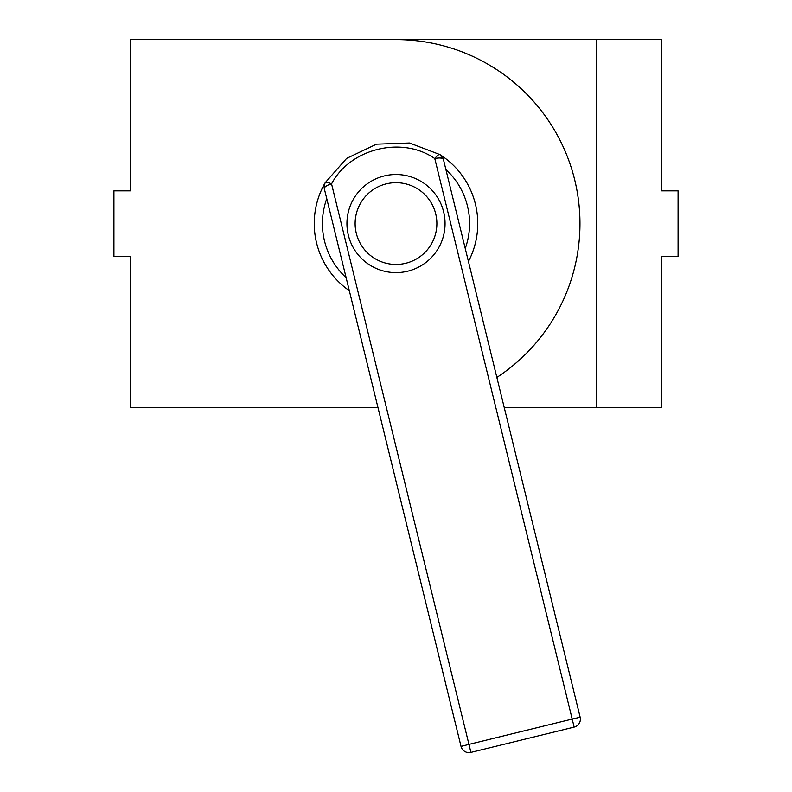<?xml version="1.0" encoding="UTF-8"?>
<svg xmlns="http://www.w3.org/2000/svg" width="792" height="792" viewBox="0 0 792 792"><rect width="100%" height="100%" fill="white"/><g stroke="black" fill="none" stroke-linecap="round" stroke-linejoin="round"><path stroke-width="1.19" d="M195.683 407.533L377.962 407.533L130.264 407.533L130.264 256.271L113.919 256.271L113.919 190.862L130.264 190.862L130.264 39.6L396 39.6L195.683 39.6M130.264 256.271L130.264 258.321M130.264 188.823L130.264 190.862M496.861 377.428A183.972 183.972 0 0 0 396 39.6L596.317 39.6L596.317 407.533L504.237 407.533L661.736 407.533L661.736 256.271L678.081 256.271L678.081 190.862L661.736 190.862L661.736 39.6L596.317 39.6M661.736 258.321L661.736 256.271M661.736 190.862L661.736 188.823M444.975 220.711A49.054 49.054 0 0 0 393.139 174.596A49.054 49.054 0 0 0 347.025 226.423A49.054 49.054 0 0 0 398.861 272.547A49.054 49.054 0 0 0 444.975 220.711M468.438 261.489A81.764 81.764 0 0 0 439.887 154.579L443.441 159.529A8.177 2.97 166.2 0 0 434.788 158.598A8.177 2.218 -57.5 0 1 439.887 154.579A8.177 8.177 0 0 1 443.441 159.529L580.15 717.206A8.177 8.177 0 0 1 574.16 727.096L572.19 719.067L580.15 717.206M324.265 185.071L325.185 182.704A81.764 81.764 0 0 0 349.322 290.694M461.033 746.411L468.953 744.381L470.923 752.4A8.177 8.177 0 0 1 461.033 746.411L324.324 188.734A8.177 8.177 0 0 1 325.185 182.704A8.177 2.218 30 0 1 331.561 183.902A8.177 2.97 166.2 0 0 324.324 188.734L324.195 185.476M470.923 752.4L574.16 727.096M331.561 183.902C349.985 148.431 402.178 135.68 434.788 158.598L572.19 719.067L468.953 744.381L331.561 183.902M439.887 154.579L409.543 142.996L376.527 144.154L346.639 158.38L325.185 182.704M393.614 182.754A40.877 40.877 0 0 1 436.808 221.186A40.877 40.877 0 0 1 398.386 264.38A40.877 40.877 0 0 1 355.192 225.948A40.877 40.877 0 0 1 393.614 182.754M445.876 169.458A73.587 73.587 0 0 1 465.241 248.47M346.124 277.675A73.587 73.587 0 0 1 326.759 198.663"/></g></svg>
